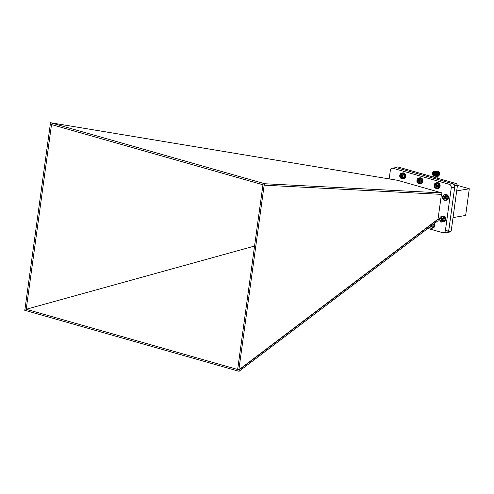 <?xml version="1.0" encoding="UTF-8"?>
<svg xmlns="http://www.w3.org/2000/svg" width="494" height="494" viewBox="0 0 494 494"><rect width="100%" height="100%" fill="white"/><g stroke="black" fill="none" stroke-linecap="round" stroke-linejoin="round"><path stroke-width="0.74" d="M50.394 122.697L264.735 183.737L441.92 192.926L397.614 180.31L50.394 122.697L50.024 124.136L51.512 124.556L26.207 309.275L254.564 246.043M239.145 369.913L239.04 371.303L438.122 220.67L438.32 219.213L239.145 369.913L237.651 369.487L262.956 184.775L264.154 185.114L238.855 369.827L438.03 219.126L441.426 194.37M237.651 369.487L25.009 308.929L50.308 124.216M25.027 308.762L24.7 310.263L239.04 371.303M262.956 184.775L51.512 124.556M264.735 183.737L264.154 185.114M264.444 185.194L441.722 194.389L441.92 192.926M427.829 228.456L442.618 232.668A2.983 2.414 -99.7 0 0 443.513 232.723A2.983 2.414 -99.7 0 0 445.415 230.47L451.25 187.868A2.983 2.414 -99.7 0 0 449.244 184.299L393.113 168.312A2.983 2.414 -99.7 0 0 392.217 168.263A2.983 2.414 -99.7 0 0 390.316 170.516L389.167 178.908M443.513 232.723L446.953 232.137A2.983 2.414 -99.7 0 0 448.855 229.883L454.69 187.282A2.983 2.414 -99.7 0 0 452.683 183.712L396.552 167.725A2.983 2.414 -99.7 0 0 395.657 167.676L392.217 168.263M417.047 180.687L418.023 182.163A1.105 0.895 80.3 0 1 417.381 181.786C417.09 179.872 417.658 179.458 419.097 180.545C419.227 182.422 418.616 182.848 417.263 181.823A1.488 1.21 80.3 0 1 417.047 180.687L418.06 179.55L419.53 180.582L419.387 182.014L418.387 182.453M417.714 179.902L418.875 179.513L419.875 180.526L419.733 181.959L418.906 182.416M418.078 179.822L419.221 179.458L420.283 180.718M419.085 180.514L419.301 179.804M419.739 181.601L419.622 179.779L419.474 181.471M420.079 181.539L419.869 179.946M420.227 181.107L420.116 180.335M417.084 181.279L417.374 180.001L418.572 179.569L419.573 180.576L419.431 182.008L418.758 182.459M418.43 179.489L419.919 180.514L419.776 181.946L419.097 182.397M418.795 179.427L419.758 179.711M419.122 180.6L419.363 179.767M419.758 181.557L419.659 179.791L419.486 181.428M420.104 181.502L419.9 179.977M420.24 181.002L420.153 180.44M418.832 181.317A1.044 0.846 -99.7 0 0 417.146 180.835A1.044 0.846 -99.7 0 0 418.832 181.317M417.381 181.786L417.121 180.798M418.43 179.884L419.449 180.656L419.054 181.99L419.406 180.662L418.443 179.89M418.474 179.902L419.789 180.594L419.462 181.897M419.82 181.804L420.091 180.545L419.338 179.804L418.591 179.97L419.381 179.797L420.135 180.538L419.801 181.835M418.789 180.112L419.295 179.736M419.554 181.823L419.221 181.582M418.986 180.347L419.474 179.742L418.961 180.31M419.832 181.366L419.838 179.909M420.172 181.31L420.024 180.156M418.461 179.896L419.752 180.606L419.48 181.86M418.764 180.094L419.27 179.742M419.82 181.415L419.814 179.89M420.159 181.354L419.999 180.119M440.586 220.762L441.58 219.595A1.105 0.895 80.3 0 1 441.247 220.305C439.722 220.38 439.444 219.651 440.426 218.132C442.007 218.348 442.377 219.2 441.519 220.695L441.167 220.837A1.488 1.21 80.3 0 1 440.586 220.762L439.777 219.577M439.858 218.743L440.802 217.873L441.976 218.367L442.34 219.811L441.475 220.781M440.599 218.082L441.148 217.811L442.321 218.305L442.686 219.756L441.648 220.738M440.895 218.064L441.494 217.755M440.704 220.787L439.956 220.04M440.055 218.41L440.846 217.866L442.019 218.36L442.383 219.805L441.519 220.775M441.173 217.811L442.365 218.299L442.729 219.75L441.667 220.725M441.519 220.695A1.488 1.21 80.3 0 1 441.161 220.837L441.173 220.83M440.876 218.428A1.044 0.846 -99.7 0 0 440.426 220.392A1.044 0.846 -99.7 0 0 440.876 218.428M441.247 220.305L440.469 220.485M441.58 219.595L441.093 220.435M441.333 218.212L441.963 218.583L442.254 219.651L441.889 220.256M441.797 218.181L442.593 219.589L442.204 220.219M442.142 218.12L442.717 218.539M442.229 219.744L442.05 218.694M442.575 219.688L442.396 218.638M442.871 219.552L442.735 218.583M399.868 175.796L400.85 177.272A1.105 0.895 80.3 0 1 400.208 176.895C399.912 174.981 400.486 174.567 401.925 175.654C402.048 177.531 401.437 177.957 400.091 176.932A1.488 1.21 80.3 0 1 399.868 175.796L400.887 174.66L402.357 175.691L402.215 177.124L401.208 177.562M400.541 175.012L401.696 174.623L402.696 175.629L402.554 177.068L401.727 177.525M400.906 174.932L402.042 174.567L403.11 175.833M401.912 175.623L402.11 174.932M402.561 176.71L402.449 174.888M402.906 176.648L402.696 175.049M403.055 176.222L402.943 175.438M399.912 176.383L400.202 175.111L401.4 174.678L402.394 175.685L402.258 177.118L401.56 177.568M401.252 174.598L402.74 175.623L402.598 177.056L401.925 177.507M401.597 174.543L402.585 174.82M401.949 175.71L402.19 174.87M402.585 176.667L402.48 174.901L402.314 176.531M402.925 176.611L402.721 175.08M403.067 176.123L402.981 175.537M401.653 176.426A1.044 0.846 -99.7 0 0 399.973 175.944A1.044 0.846 -99.7 0 0 401.653 176.426M400.208 176.895L399.949 175.907M401.894 177.074L402.227 175.771L401.264 175L402.27 175.765L401.875 177.099M402.301 176.969L402.573 175.716L401.282 175.006L402.616 175.703L402.283 177.006M401.437 175.086L402.209 174.907L402.962 175.648L402.647 176.932M401.61 175.222L402.116 174.851M402.382 176.932L402.042 176.691M401.813 175.456L402.295 174.857M402.326 174.857A1.55 1.26 80.3 0 0 402.517 176.759L402.412 176.661M402.653 176.475L402.666 175.012M402.999 176.42L402.851 175.259M401.418 175.074L402.165 174.913L402.919 175.654L402.647 176.914A1.55 1.26 80.3 0 0 402.666 176.92M401.671 175.043L402.091 174.851M401.789 175.419L402.27 174.851M402.295 176.58L402.456 174.895M402.641 176.525L402.647 174.993M402.987 176.463L402.826 175.222M434.257 185.404L435.084 187.035A1.105 0.895 80.3 0 1 434.485 186.565C434.751 181.354 438.141 189.603 434.356 186.547A1.488 1.21 80.3 0 1 434.257 185.404L435.233 184.441L435.856 184.521L436.752 185.658L436.461 187.035L435.529 187.337M434.868 184.812L436.196 184.46L437.091 185.596L436.801 186.973L436.072 187.306M435.245 184.719L436.542 184.404L437.474 185.8M436.251 185.417L436.461 184.707M436.906 186.491L436.795 184.663M437.252 186.436L437.036 184.83M437.4 186.01L437.289 185.219M434.232 185.985L434.658 184.762L435.899 184.509L436.795 185.645L436.505 187.028L435.924 187.35M435.615 184.379L436.239 184.453L437.134 185.59L436.844 186.967L436.27 187.288M435.961 184.318L437.054 184.725M436.295 185.497L436.523 184.67M437.406 185.905L437.326 185.318M435.98 186.331A1.044 0.846 -99.7 0 0 434.35 185.602A1.044 0.846 -99.7 0 0 435.98 186.331M434.485 186.565L434.325 185.553M436.227 186.862L436.616 185.688L435.597 184.787L436.659 185.682L436.214 186.886M435.634 184.799L436.326 184.787L436.999 185.621L436.628 186.788M435.776 184.873L436.665 184.725L437.344 185.565L436.974 186.726M436.041 184.818L436.468 184.626M436.721 186.72L436.381 186.473M436.153 185.244L436.653 184.633A1.55 1.26 80.3 0 0 436.875 186.547L436.449 185.781L436.838 184.676M436.999 186.257L437.005 184.799M437.344 186.201L437.196 185.046M435.622 184.793L436.282 184.793L436.955 185.633L436.647 186.751M435.757 184.861L436.622 184.731L437.301 185.571L436.992 186.695A1.55 1.26 80.3 0 1 436.992 186.683L437.048 186.676M435.93 184.991L436.443 184.633M436.128 185.207L436.628 184.626M436.85 186.571L436.406 185.787L436.813 184.67M436.986 186.306L436.986 184.781M437.326 186.25L437.171 185.003M431.41 225.752L430.996 226.814L430.293 227.067M431.737 225.499L431.342 226.758L430.682 227.012M431.595 226.011L431.441 225.727L431.04 226.808L430.323 227.061M431.781 225.468L431.386 226.746L430.706 227.005M431.052 226.017L429.854 227.098A1.488 1.21 80.3 0 1 429.687 227.049M429.829 226.944L430.41 226.511M431.299 225.832L430.885 226.561M431.651 225.567L431.243 226.493M431.336 226.425L431.021 226.203M431.929 225.869L431.768 225.474M431.917 225.919L431.744 225.554M443.167 196.451L443.013 198.471A1.105 0.895 80.3 0 1 442.754 197.668L443.137 196.76L442.673 197.384A1.488 1.21 80.3 0 1 443.167 196.451L443.785 196.223L444.952 196.921L445.125 198.397L443.834 199.101M443.223 196.698L444.131 196.167L445.298 196.865L445.471 198.335L444.489 199.101M443.624 196.556L444.476 196.106L445.637 196.803L445.816 198.279L445.008 199.033M444.668 197.254L444.791 196.68M445.131 196.427A1.55 1.26 -99.7 0 0 445.483 198.502L445.218 196.445M445.693 198.267L445.471 196.593M445.841 197.872L445.712 196.945M443.019 196.618L443.828 196.217L444.995 196.915L445.168 198.39L444.322 199.15M444.013 196.18L445.341 196.859L445.514 198.329L444.662 199.088M444.359 196.118L445.903 197.359M444.711 197.353L444.933 196.47M444.112 198.644A1.044 0.846 -99.7 0 0 443.124 196.871A1.044 0.846 -99.7 0 0 444.112 198.644M444.594 198.687L445.353 198.125L445.211 197.038L444.001 196.612L445.255 197.032L445.397 198.119L444.606 198.674L445.014 198.18L444.866 197.094L443.927 196.587L444.909 197.087L445.051 198.174L444.588 198.699M444.174 196.692L444.717 196.458L445.594 196.97L445.742 198.057L445.156 198.613L445.699 198.063L445.551 196.976L444.612 196.47M444.353 196.828L444.927 196.414M445.39 198.563L444.785 198.248M444.767 196.674L445.088 196.421M445.52 198.471L444.896 197.063M444.94 196.908L445.267 196.464M445.662 198.31L445.446 196.569M445.798 198.045L445.631 196.797M444.458 196.266L444.137 196.674L444.575 196.476M444.767 198.316L445.378 198.569L444.773 198.292M444.538 197.032L445.063 196.421M445.502 198.483L444.946 197.983L444.866 197.02M444.921 196.871L445.242 196.451M445.644 198.335L445.427 196.55M445.779 198.088L445.607 196.76M392.705 179.495L391.662 179.322M430.966 226.542L431.954 225.332M433.8 223.831L433.973 226.826L431.935 228.333L431.132 228.469L428.922 226.974M432.942 224.585L433.17 226.962L431.132 228.469M433.973 226.826L433.17 226.962M429.385 227.283A2.606 2.118 -99.7 0 0 429.891 227.746A2.606 2.118 -99.7 0 0 432.015 227.74A2.606 2.118 -99.7 0 0 432.948 225.486A2.606 2.118 80.3 0 0 432.8 224.696M432.015 225.289A1.488 1.21 80.3 0 1 431.071 226.962M430.91 226.974A1.488 1.21 80.3 0 1 430.577 226.925M444.52 197.001L445.045 196.414L444.489 196.97M444.754 198.353L445.378 198.576M445.39 196.513L444.291 196.773M444.816 198.001L445.434 198.495M444.668 198.563L443.939 196.587M445.489 194.71L446.298 194.574L447.298 195.686L448.033 196.84L447.842 198.236L447.385 199.675L444.205 200.373L442.47 198.106L443.112 195.278L445.489 194.71L447.224 196.983L446.582 199.811L444.205 200.373M448.033 196.84L447.224 196.983M447.385 199.675L446.582 199.811M446.224 195.871A2.606 2.118 -99.7 0 0 444.168 195.019A2.606 2.118 -99.7 0 0 442.655 196.717A2.606 2.118 -99.7 0 0 443.204 199.267A2.606 2.118 -99.7 0 0 445.261 200.113A2.606 2.118 -99.7 0 0 446.767 198.421A2.606 2.118 80.3 0 0 446.224 195.871M443.766 196.556A1.488 1.21 80.3 0 1 445.637 196.686A1.488 1.21 80.3 0 1 444.631 199.039M441.957 218.138L441.729 218.583M441.871 220.287L441.117 218.113M442.383 216.316L443.192 216.181L444.242 217.237L445.026 218.329L444.909 219.75L444.52 221.213L441.377 222.084L439.543 219.935L440.049 217.051L442.383 216.316L444.217 218.465L443.711 221.349L441.377 222.084M445.026 218.329L444.217 218.465M442.476 221.862A2.902 2.353 -99.7 0 0 443.309 221.905A2.902 2.353 -99.7 0 0 444.495 221.219L443.711 221.349M443.167 217.416A2.606 2.118 -99.7 0 0 441.08 216.705A2.606 2.118 -99.7 0 0 439.66 218.515A2.606 2.118 -99.7 0 0 440.327 221.034A2.606 2.118 -99.7 0 0 442.408 221.744A2.606 2.118 -99.7 0 0 443.834 219.935A2.606 2.118 80.3 0 0 443.167 217.416M441.333 217.798A1.488 1.21 80.3 0 1 441.994 220.695M435.992 184.497L435.72 184.842M436.579 184.626L436.072 185.133M436.9 184.7L435.881 184.947M436.449 184.713L436.202 185.318M436.603 184.626L436.097 185.17M436.43 184.633L435.906 184.966M436.301 186.8L435.547 184.768M436.517 182.78L437.32 182.644L439.388 184.441L439.462 185.905L439.271 187.417L436.276 188.733L434.207 186.936L434.331 183.959L436.517 182.78L438.586 184.577L438.462 187.553L436.276 188.733M439.388 184.441L438.586 184.577M439.271 187.417L438.462 187.553M437.418 183.7A2.606 2.118 -99.7 0 0 435.288 183.398A2.606 2.118 -99.7 0 0 434.133 185.472A2.606 2.118 -99.7 0 0 435.109 187.856A2.606 2.118 -99.7 0 0 437.233 188.165A2.606 2.118 -99.7 0 0 438.388 186.09A2.606 2.118 80.3 0 0 437.418 183.7M435.35 184.725A1.488 1.21 80.3 0 1 437.079 186.948A1.488 1.21 80.3 0 1 436.369 187.263M418.826 179.594L418.541 179.94M418.924 180.261L419.418 179.736L418.893 180.23M419.752 179.828L418.708 180.044M419.295 179.804L419.029 180.415M419.245 179.742L418.733 180.063M419.097 181.909L418.369 179.865M419.696 177.976L420.499 177.834L421.561 178.877L422.351 179.958L422.253 181.384L421.882 182.854L418.745 183.762L416.893 181.638L417.368 178.742L419.696 177.976L421.549 180.094L421.073 182.99L418.745 183.762M422.351 179.958L421.549 180.094M420.579 177.908A2.902 2.353 -99.7 0 1 422.413 179.995A2.902 2.353 -99.7 0 1 421.888 182.829L421.073 182.99M420.487 179.056A2.606 2.118 -99.7 0 0 418.399 178.383A2.606 2.118 -99.7 0 0 416.998 180.211A2.606 2.118 -99.7 0 0 417.683 182.718A2.606 2.118 -99.7 0 0 419.776 183.398A2.606 2.118 -99.7 0 0 421.178 181.564A2.606 2.118 80.3 0 0 420.487 179.056M418.807 179.427A1.488 1.21 80.3 0 1 419.338 182.36M401.962 174.66L401.696 175M401.659 174.685L401.363 175.043M401.573 174.543L401.616 174.536A1.488 1.21 80.3 0 1 402.023 177.482L402.165 177.47M402.209 174.845L401.715 175.327M402.616 174.969L401.529 175.154M402.147 174.895L401.857 175.531M402.233 174.851L401.739 175.358M402.06 174.857L401.548 175.166M401.918 177.031L401.171 174.969M401.054 178.63L399.603 176.092L399.961 174.79L400.591 173.443L403.036 173.326L404.493 175.858L403.499 178.513L401.054 178.63M403.036 173.326L400.591 173.443M403.845 173.184L405.296 175.722L404.493 175.858M405.296 175.722L404.308 178.371L403.499 178.513M403.629 174.61A2.606 2.118 -99.7 0 0 401.678 173.406A2.606 2.118 -99.7 0 0 399.961 174.79A2.606 2.118 -99.7 0 0 400.196 177.383A2.606 2.118 -99.7 0 0 402.141 178.593A2.606 2.118 -99.7 0 0 403.864 177.204A2.606 2.118 80.3 0 0 403.629 174.61M419.696 181.65A1.55 1.26 80.3 0 1 419.505 179.748M420.857 183.521A2.902 2.353 -99.7 0 0 421.073 183.496A2.902 2.353 -99.7 0 0 422.907 180.236A2.902 2.353 -99.7 0 0 420.098 177.772A2.902 2.353 -99.7 0 0 419.888 177.821M419.838 183.533A2.902 2.353 -99.7 0 0 420.647 183.57A2.902 2.353 -99.7 0 0 421.864 182.86M420.382 177.859A2.902 2.353 -99.7 0 0 419.672 177.846A2.902 2.353 -99.7 0 0 419.097 178.044L419.134 178.143M432.596 228.123A2.902 2.353 -99.7 0 0 432.812 228.098A2.902 2.353 -99.7 0 0 434.201 223.64M432.145 228.197A2.902 2.353 -99.7 0 0 432.386 228.172A2.902 2.353 -99.7 0 0 433.874 223.887M443.519 221.855A2.902 2.353 -99.7 0 0 443.736 221.831A2.902 2.353 -99.7 0 0 445.569 218.576A2.902 2.353 -99.7 0 0 442.76 216.106A2.902 2.353 -99.7 0 0 442.55 216.156M444.526 221.189A2.902 2.353 -99.7 0 0 445.082 218.36A2.902 2.353 -99.7 0 0 443.266 216.249M443.081 216.199A2.902 2.353 -99.7 0 0 442.334 216.181A2.902 2.353 -99.7 0 0 441.753 216.378L441.797 216.489M391.359 179.273A2.902 2.353 80.3 0 1 391.575 179.223A2.902 2.353 80.3 0 1 392.236 179.223M392.452 179.273A2.902 2.353 80.3 0 1 392.983 179.507L392.971 179.538M391.791 179.198A2.902 2.353 80.3 0 1 392.001 179.149A2.902 2.353 80.3 0 1 393.409 179.433L392.983 179.507M438.036 188.412A2.902 2.353 -99.7 0 0 438.252 188.387A2.902 2.353 -99.7 0 0 440.092 185.17A2.902 2.353 -99.7 0 0 437.338 182.65M437.326 188.48A2.902 2.353 -99.7 0 0 437.826 188.461A2.902 2.353 -99.7 0 0 439.697 185.565A2.902 2.353 -99.7 0 0 437.449 182.731M403.684 178.63A2.902 2.353 -99.7 0 0 403.901 178.606A2.902 2.353 -99.7 0 0 405.735 175.345A2.902 2.353 -99.7 0 0 402.925 172.881A2.902 2.353 -99.7 0 0 402.715 172.931M402.443 178.575A2.902 2.353 -99.7 0 0 403.475 178.68A2.902 2.353 -99.7 0 0 404.209 178.39M404.351 178.285A2.902 2.353 -99.7 0 0 405.339 175.679A2.902 2.353 -99.7 0 0 403.864 173.215M403.814 173.184A2.902 2.353 -99.7 0 0 402.499 172.956A2.902 2.353 -99.7 0 0 401.918 173.153L401.968 173.264M447.175 195.531L447.329 195.328A2.902 2.353 80.3 0 1 447.403 199.625M446.483 200.2A2.902 2.353 80.3 0 0 446.7 200.175A2.902 2.353 80.3 0 0 448.509 198.224A2.902 2.353 80.3 0 0 447.755 195.254L447.329 195.328M447.354 199.681A2.902 2.353 80.3 0 1 446.273 200.243A2.902 2.353 80.3 0 1 445.316 200.169M444.341 194.976A2.902 2.353 80.3 0 1 445.298 194.525A2.902 2.353 80.3 0 1 446.224 194.587M446.354 194.636A2.902 2.353 80.3 0 1 446.712 194.809L446.662 194.945M445.514 194.5A2.902 2.353 80.3 0 1 445.724 194.451A2.902 2.353 80.3 0 1 447.138 194.735L446.712 194.809M447.138 194.735L446.947 195.26M432.688 174.95L433.084 175.444A2.698 0.568 7.8 0 0 434.158 175.944A2.698 0.568 7.8 0 0 438.308 176.16L438.82 175.79A3.168 0.673 -172.2 0 1 433.948 175.537A3.168 0.673 -172.2 0 1 432.688 174.95A3.168 0.673 -172.2 0 1 432.639 174.796L432.682 174.438M438.962 175.296L438.913 175.654A3.168 0.673 -172.2 0 1 438.82 175.79M439.333 174.715A3.637 0.772 -172.2 0 1 439.123 175.247L438.672 175.389A3.168 0.673 -172.2 0 1 434.016 175.037A3.168 0.673 -172.2 0 1 432.942 174.604L432.546 174.345A3.637 0.772 -172.2 0 1 432.491 173.777M439.123 175.247A3.637 0.772 -172.2 0 1 433.781 174.845A3.637 0.772 -172.2 0 1 432.546 174.345M439.394 174.234A3.637 0.772 -172.2 0 1 439.246 174.746L438.826 174.901A3.211 0.679 -172.2 0 1 434.059 174.561A3.211 0.679 -172.2 0 1 432.923 174.092L432.559 173.832A3.637 0.772 -172.2 0 1 432.553 173.295M439.246 174.746A3.637 0.772 -172.2 0 1 433.843 174.363A3.637 0.772 -172.2 0 1 432.559 173.832M439.462 173.752A3.637 0.772 -172.2 0 1 439.314 174.265L438.894 174.419A3.211 0.679 -172.2 0 1 434.121 174.079A3.211 0.679 -172.2 0 1 432.991 173.61L432.627 173.351A3.637 0.772 -172.2 0 1 432.621 172.814M439.314 174.265A3.637 0.772 -172.2 0 1 433.911 173.882A3.637 0.772 -172.2 0 1 432.627 173.351M439.475 173.227A3.637 0.772 -172.2 0 1 439.382 173.783L438.956 173.937A3.211 0.679 -172.2 0 1 434.189 173.598A3.211 0.679 -172.2 0 1 433.053 173.128L432.688 172.869A3.637 0.772 -172.2 0 1 432.75 172.307M439.382 173.783A3.637 0.772 -172.2 0 1 433.979 173.4A3.637 0.772 -172.2 0 1 432.688 172.869M439.117 173.419A3.211 0.679 -172.2 0 1 439.024 173.456A3.211 0.679 -172.2 0 1 434.257 173.116A3.211 0.679 -172.2 0 1 433.121 172.647A3.211 0.679 -172.2 0 1 433.04 172.585M439.302 172.844L439.302 172.851A3.421 0.722 -172.2 0 1 439.302 172.851A3.421 0.722 -172.2 0 1 439.228 173.382A3.421 0.722 -172.2 0 1 434.152 173.024A3.421 0.722 -172.2 0 1 432.942 172.523A3.421 0.722 -172.2 0 1 433.016 171.986A3.421 0.722 -172.2 0 1 433.022 171.986L433.016 171.986M439.098 172.073L439.296 172.32A3.168 0.673 -172.2 0 1 439.351 172.474L439.283 172.974A3.168 0.673 -172.2 0 1 437.536 173.332A3.168 0.673 -172.2 0 1 434.312 172.857A3.168 0.673 -172.2 0 1 433.003 172.116L433.071 171.616A3.168 0.673 -172.2 0 1 433.164 171.48L433.423 171.294A2.933 0.618 -172.2 0 1 437.931 171.529A2.933 0.618 -172.2 0 1 439.098 172.073A2.933 0.618 -172.2 0 1 436.159 172.431A2.933 0.618 -172.2 0 1 433.423 171.294M439.351 172.474A3.168 0.673 -172.2 0 1 437.604 172.832A3.168 0.673 -172.2 0 1 434.387 172.357A3.168 0.673 -172.2 0 1 433.071 171.616M438.042 172.332A2.235 0.475 7.8 0 0 438.388 172.215A2.235 0.475 7.8 0 0 436.307 171.35A2.235 0.475 7.8 0 0 434.072 171.622A2.235 0.475 7.8 0 0 435.776 172.221A2.235 0.475 7.8 0 0 438.042 172.332M438.19 172.301A1.995 0.42 7.8 0 0 436.27 171.628A1.995 0.42 7.8 0 0 434.238 171.758M446.502 232.211L447.329 232.446L448.645 231.414L454.9 185.75L453.955 184.077L395.28 167.367L394.669 167.843M454.9 185.75L457.456 185.318L451.201 230.976L448.645 231.414M451.201 230.976L449.886 232.013L447.329 232.446M453.955 184.077L456.512 183.638L397.837 166.929L395.28 167.367M456.512 183.638L457.456 185.318M453.035 217.588L465.644 215.44L469.3 188.764L456.691 190.912M457.45 185.392L469.3 188.764M449.244 184.299L452.683 183.712M451.25 187.868L454.69 187.282M393.113 168.312L396.552 167.725M445.415 230.47L448.855 229.883M420.647 183.57L421.073 183.496M419.672 177.846L420.098 177.772M432.386 228.172L432.812 228.098M443.309 221.905L443.736 221.831M442.334 216.181L442.76 216.106M392.001 179.149L391.575 179.223M437.826 188.461L438.252 188.387M403.475 178.68L403.901 178.606M402.499 172.956L402.925 172.881M445.724 194.451L445.298 194.525M446.7 200.175L446.273 200.243M437.727 178.285L437.999 176.278M433.164 176.988L433.349 175.642"/></g></svg>
